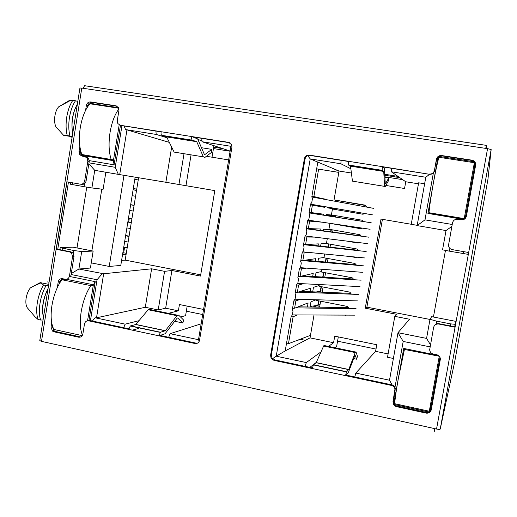 <?xml version="1.0" encoding="UTF-8"?>
<svg xmlns="http://www.w3.org/2000/svg" width="517" height="517" viewBox="0 0 517 517"><rect width="100%" height="100%" fill="white"/><g stroke="black" fill="none" stroke-linecap="round" stroke-linejoin="round"><path stroke-width="0.78" d="M72.735 133.334C71.818 128.733 71.779 123.673 72.619 118.147C73.53 112.635 75.107 108.027 77.35 104.318M72.238 136.456L67.236 135.538C65.879 130.084 65.717 123.906 66.751 117.023C67.895 110.173 69.918 104.608 72.819 100.33L77.828 101.319M69.918 135.977C68.574 130.517 68.425 124.338 69.459 117.449C70.603 110.593 72.619 105.022 75.514 100.744M72.199 136.734L63.604 135.331L55.849 126.71C54.602 123.815 54.291 120.203 54.905 115.886C55.584 111.898 56.844 108.874 58.686 106.819L69.097 100.634L72.819 100.33M38.045 319.474L34.872 316.617L27.259 307.712C25.908 305.56 25.54 302.374 26.134 298.167C26.871 293.94 28.286 290.502 30.393 287.859L40.261 282.612L43.525 284.977C40.507 290.102 38.439 296.034 37.314 302.775C36.306 309.489 36.552 315.06 38.045 319.474L40.681 320.042C37.56 311.835 40.197 295.181 46.168 285.52L43.525 284.977M438.442 355.476L403.719 348.419L393.812 403.674M430.157 411.461L439.973 357.318M394.381 404.507L429.2 412.101M438.048 156.961L427.927 213.424L463.872 219.46M474.619 161.86L438.855 156.386M465.151 218.562L475.265 162.797M436.199 324.017L436.71 321.173L430.008 319.325L426.564 338.402L430.467 344.761M394.949 387.395L403.189 341.44L430.092 346.862M452.213 224.475L424.974 219.854L433.369 173.008M468.228 252.432L467.885 254.319L449.376 251.159L449.874 248.412M89.279 160.632L114.095 164.826L120.48 125.321M84.504 183.709L84.025 186.682L70.325 184.207L70.603 182.469M121.941 125.715L115.22 167.308L88.995 162.855M71.113 274.521L97.047 279.749L90.443 320.618M71.275 273.545L78.894 269.021L81.699 251.553L73.808 250.512L73.343 253.446M73.808 250.512L60.224 247.617L72.987 247.165L93.15 251.075L90.417 268.039L78.894 269.021L103.652 273.758L151.623 268.808L145.296 307.279L96.524 317.793L103.652 273.758M88.95 320.508L95.231 281.655L69.381 276.427M455.038 326.834L456.02 321.4L455.154 324.308L450.604 323.875L436.71 321.173M394.82 402.187L393.935 403.887M438.397 156.683L438.843 157.478M403.189 341.44L398 332.702L426.564 338.402M392.177 384.958L389.501 380.228L398 332.702L409.529 319.241L394.807 316.359L387.504 357.26L393.392 358.475M389.501 380.228L355.786 373.074L354.798 376.971M187.173 306.103L185.59 315.622L180.536 317.005M138.75 328.411L132.371 330.156M305.334 340.335L300.558 339.352L295.356 341.078M338.312 336.897L336.573 346.784L335.242 347.812M316.326 362.391L309.845 367.387M305.185 366.391L306.29 362.572L276.233 356.2L272.53 358.695M314.013 314.995L310.032 337.872L285.21 350.901L276.233 356.2L310.219 158.9L307.699 155.656M351.405 173.021L339.055 171.037L310.219 158.9L340.884 163.766L341.071 160.328M398.012 176.387L384.738 174.268M201.927 140.786L197.869 139.422M391.724 168.329L391.388 171.793L425.795 177.253L429.595 174.307M425.795 177.253L417.148 225.606L424.974 219.854M417.148 225.606L446.029 230.556L451.864 226.42M446.029 230.556L442.552 249.827L449.376 251.159M93.797 104.389L91.044 103.465L118.483 107.672M90.966 103.956L90.249 102.612M119.181 124.875L113.404 160.671L114.095 164.826M113.404 160.671L82.733 155.52L82.862 154.712M82.08 155.843L82.733 155.52M105.849 172.239L103.103 189.3L91.903 187.955L94.734 170.332L88.846 163.76M91.903 187.955L84.025 186.682M94.734 170.332L118.335 174.378L115.22 167.308M118.335 174.378L119.705 174.61L126.949 129.877L125.586 129.573L124.099 126.058M125.586 129.573L156.218 134.439L155.888 131.079M201.779 138.33L201.985 141.71L230.937 146.305L231.868 145.374M230.937 146.305L198.489 339.708L199.194 341.343M198.489 339.708L170.087 333.685L168.665 337.291M123.666 327.7L125.185 324.159L95.122 317.781L92.401 321.031M95.122 317.781L96.524 317.793M102.263 273.68L97.047 279.749M66.357 279.283L93.37 284.77L95.231 281.655M93.37 284.77L87.547 320.811M149.969 309.179L148.689 309.244L148.172 309.748L135.784 324.502L130.258 326.027L128.772 329.387L88.769 320.85C86.513 320.618 85.079 321.664 84.478 324.004L82.856 334.06C82.248 336.386 80.82 337.433 78.578 337.187L79.98 336.826L55.461 331.475L53.955 330.744L52.501 326.815L51.015 327.138L52.469 331.074L54.905 329.684M430.008 319.325L431.637 316.675L456.02 321.4M328.495 346.416L333.581 342.713L334.725 336.166L376.777 344.729L375.601 351.347L388.099 353.912M375.601 351.347L355.786 373.074M306.29 362.572L321.031 351.844M201.152 323.823L170.087 333.685M168.406 313.321L178.378 310.82L179.425 304.526L203.562 309.444M125.185 324.159L138.989 320.695M213.941 145.678L212.022 157.2M310.032 337.872L333.581 342.713M317.793 162.241L311.809 196.899L312.43 198.683L311.745 202.638L310.568 204.053L309.004 213.107L309.644 214.801L308.959 218.749L307.77 220.255L306.213 229.29L306.859 230.892L306.18 234.834L304.978 236.418L303.421 245.439L304.086 246.958L303.408 250.894L302.193 252.561L300.635 261.563L301.314 262.998L300.635 266.921L299.408 268.666L297.857 277.661L298.548 278.999L297.87 282.922L296.635 284.751L295.084 293.721L295.789 294.981L295.11 298.891L293.863 300.804L292.312 309.761L293.036 310.93L292.357 314.834L291.09 316.824L285.21 350.901M340.884 163.766L350.862 168.781M391.388 171.793L405.748 181.764L404.553 188.498L385.85 185.461M201.985 141.71L230.143 151.054M167.062 137.774L156.218 134.439M418.466 183.806L405.748 181.764M424.631 183.768L418.641 182.805L411.235 224.313L417.2 225.334M467.885 254.319L468.564 252.49M171.65 147.074L165.86 182.268L119.705 174.61M126.949 129.877L169.337 142.388M145.296 307.279L158.202 309.942L165.653 308.21L178.378 310.82M93.15 251.075L81.699 251.553M429.989 319.448L366.883 307.163L365.261 308.19L396.94 314.362L394.807 316.359M345.951 225.709L361.874 228.488M365.642 205.514L334.034 199.905L364.485 205.029L365.571 205.462L366.572 207.058M228.656 159.908L206.386 156.289M365.261 308.19L381.01 219.092L411.241 224.275M382.418 219.331L366.883 307.163M433.433 317.024L445.467 250.396M121.598 260.381L125.172 260.129L138.595 177.745M91.858 250.823L101.791 189.138M165.86 182.268L214.801 190.611L200.499 276.072L171.903 270.494L165.653 308.21M178.934 184.504L184.02 153.711M158.202 309.942L164.58 271.341L151.623 268.808M164.58 271.341L171.903 270.494M200.706 274.831L125.172 260.129M135.15 177.169L120.778 265.454L109.216 266.436L91.244 262.894M63.042 278.812L62.912 279.619M346.92 315.118L343.585 315.105M339.055 171.037L334.034 199.905M363.748 221.599L361.822 220.177L331.416 214.93L332.444 209.036L362.869 214.232L365.118 213.586M361.273 236.172L360.304 234.977L359.289 234.589L328.928 229.238L329.956 223.35L360.336 228.656L362.436 228.146M358.068 243.087L359.729 242.68M357.803 243.055L346.733 241.077M327.287 238.68L326.447 243.513L356.762 248.974L357.738 249.349L358.785 250.713M355.67 257.472L356.976 257.195M355.276 257.434L350.448 256.548M324.624 253.996L323.965 257.776L354.235 263.34L355.173 263.696L356.291 265.227M350.991 271.457L354.132 271.69M321.962 269.286L321.49 272.013L351.715 277.687L352.613 278.017L353.79 279.716M350.293 286.121L350.953 286.159M319.306 284.55L319.015 286.224L349.201 292.008L350.054 292.318L351.282 294.179M316.656 299.782L316.546 300.416L346.687 306.303L347.502 306.594L348.768 308.617M191.064 154.861L185.958 185.668M109.216 266.436L123.99 175.321M43.506 317.218C41.625 308.287 43.131 298.807 48.029 288.79M72.121 137.205L70.409 136.927M77.401 103.988C72.445 112.932 70.868 122.82 72.684 133.657M43.454 317.535C41.405 308.423 42.943 298.736 48.075 288.467M49.063 282.263L47.377 281.92M48.54 285.571L46.168 285.52M40.681 320.042L43.066 319.997M67.236 135.538L63.604 135.331M48.734 284.35L40.261 282.612M113.527 159.902L81.841 154.505C79.243 147.293 78.72 138.356 80.271 127.693C82.1 117.1 85.324 109.139 89.939 103.801L118.729 108.215M118.923 108.919C114.761 114.412 111.808 122.258 110.05 132.468C108.454 143.209 108.829 152.198 111.168 159.423M81.841 154.505L113.43 160.496M82.248 335.636L53.91 329.465C51.073 323.959 50.414 316.003 51.926 305.612C53.729 295.168 57.038 286.541 61.853 279.736L90.811 285.63C86.216 292.544 83.004 301.262 81.175 311.796C79.67 321.871 80.103 329.684 82.481 335.229M93.28 285.306L90.811 285.63M61.853 279.736L65.749 279.316M136.546 190.346L133.102 189.745M133.089 189.823L136.533 190.424M135.577 196.279L132.139 195.672M138.239 179.948L134.788 179.36M131.312 222.459L127.88 221.825M127.835 222.071L131.266 222.704M130.316 228.54L126.891 227.9M134.11 205.281L130.672 204.661M130.646 204.816L134.084 205.43M133.166 211.052L129.735 210.432M126.096 254.454L122.671 253.795M122.607 254.215L126.025 254.875M123.007 260.284L121.663 260.019M129.082 236.14L125.65 235.493M125.605 235.804L129.03 236.45M128.119 242.053L124.694 241.407M202.709 314.543L186.327 311.182M213.463 148.573L230.11 151.242M213.695 147.151L222.73 148.599M302.723 251.831L365.028 257.989M366.172 251.527L303.557 244.644M358.636 250.312L306.322 244.535M323.429 243.578L328.121 243.817M320.055 304.423L317.819 305.321L310.142 306.478M292.305 314.911L354.953 315.15M356.09 308.727L295.53 307.854M348.536 307.634L298.128 306.833M322.427 290.825L316.191 291.976M294.916 299.194L357.467 300.894M358.604 294.457L297.947 292.163M351.056 293.339L300.519 291.362M126.284 253.304L123.686 252.807L124.552 247.501L127.208 247.643M127.15 247.998L124.552 247.501M300.125 267.651L362.507 272.317M363.645 265.861L300.823 260.478M356.103 264.678L304.823 260.245M322.647 257.673L323.985 257.679M131.971 218.42L129.328 218.148L131.932 218.626M128.707 221.974L129.328 218.148M305.321 235.972L367.561 243.649M368.699 237.167L306.297 228.785M361.17 235.926L306.342 228.54M323.558 229.231L333.013 230.046M136.746 189.099L134.123 188.705L136.734 189.164M133.935 189.888L134.123 188.705M336.586 201.54L337.801 200.751M334.098 208.332L327.39 207.162M310.549 204.17L365.105 213.599M310.555 204.157L372.628 214.885M330.15 207.666L327.39 207.181M373.772 208.39L311.835 196.983M325.568 272.776L324.773 277.215M297.521 283.439L359.987 286.618M361.124 280.169L300.241 276.421M353.576 279.018L302.788 275.832M321.128 271.625L321.561 271.606M326.033 214.994L335.404 216.339M307.912 220.08L370.094 229.277M334.286 215.427L333.045 215.822L335.417 216.235M333.045 215.822L326.053 214.878M371.238 222.788L309.043 212.894M363.709 221.515L309.056 212.817M339.023 171.23L332.095 168.154M316.656 168.839L338.822 172.381L316.65 168.852M334.234 208.261L333.194 208.81L327.287 207.782L327.403 207.084M328.625 200.073L333.071 200.893M334.609 201.178L336.244 200.422M318.621 169.169L313.89 196.538L326.027 199.594M324.805 206.632L324.689 207.33L310.433 204.855M312.397 205.191L311.118 212.577L323.5 214.18L323.338 215.091M322.11 222.181L307.654 220.946M309.625 221.218L308.352 228.592L320.921 229.031L320.669 230.472M314.498 237.103L304.875 237.012M306.859 237.213L305.586 244.573L318.349 243.862L318.007 245.827M310.097 252.561L302.109 253.052M304.099 253.181L302.833 260.529L315.777 258.662L315.344 261.15M306.542 268.129L299.343 269.06M301.346 269.124L300.08 276.459L313.212 273.441L312.688 276.453M303.324 283.736L298.593 285.035L296.584 285.041M298.593 285.035L297.327 292.357L310.652 288.195L310.038 291.73M300.287 299.337L295.847 300.92L293.824 300.991M295.847 300.92L294.587 308.229L308.093 302.923L307.395 306.982M297.34 314.931L293.107 316.772L291.077 316.915M286.437 343.786L288.454 343.695L310.471 335.339M319.616 306.956L315.344 307.111M310.045 307.027L310.956 301.805L316.139 299.77M312.688 291.834L313.47 287.316L319.131 285.546M315.325 276.621L315.99 272.802L321.574 271.522M317.974 261.382L318.517 258.267L324.017 257.472M320.624 246.111L321.044 243.707L326.466 243.404M323.28 230.821L323.577 229.128L329.491 229.335M325.943 215.505L326.117 214.523L332.664 215.15M287.013 343.805L286.366 344.167M311.88 196.466L326.078 199.303M313.89 196.538L311.932 196.163M311.118 212.577L309.153 212.274M307.744 220.436L322.104 222.194M308.352 228.592L306.374 228.352M305.301 235.991L305.773 236.03M305.586 244.573L303.602 244.405M302.833 260.529L300.836 260.432M300.08 276.459L298.07 276.427M297.327 292.357L295.31 292.396M294.587 308.229L292.557 308.332M312.72 306.09L316.145 306.762M315.713 305.637L319.745 306.2M319.577 307.176L320.618 301.211M322.181 292.208L323.093 287.006M327.41 262.197L328.049 258.526M330.033 247.152L330.537 244.257M332.657 232.088L333.026 229.955M335.287 216.991L335.52 215.641M336.554 209.734L336.735 208.694M337.937 201.792L338.105 200.809M384.79 175.25L399.841 177.654M384.881 176.814L402.756 179.683M376.008 349.065L337.556 341.194M428.955 212.707C429.698 205.391 431.1 195.917 433.168 184.265C435.275 172.646 437.182 163.65 438.894 157.284L474.36 162.719L464.221 218.62L428.955 212.707L432.012 213.973L464.079 219.357M464.641 219.001L464.221 218.62M474.696 165.925L474.36 162.719M448.685 216.907L448.317 216.713M439.211 356.523L429.291 411.235L394.697 403.699C395.085 398.42 396.281 390.122 398.29 378.793L404.43 349.447L439.301 356.265M431.598 403.48L429.291 411.235M404.43 349.447L404.953 348.671M476.907 227.939L478.639 218.4L476.907 227.939M194.954 343.508L158.822 335.798L159.973 335.436L195.982 343.114L194.954 343.508C197.345 343.766 198.871 342.693 199.517 340.283L231.933 147.151L231.668 144.773L228.669 142.382L191.801 136.566L197.643 138.905L204.241 154.137L205.01 154.454L211.776 149.368L201.456 147.713M78.578 337.187L53.981 331.811L55.461 331.475M53.955 330.744L52.469 331.074L53.981 331.811M51.015 327.138L51.706 322.763M57.322 287.581L58.227 281.868C58.828 279.542 60.237 278.482 62.46 278.689L65.207 279.251C67.443 279.458 68.858 278.398 69.459 276.059L72.574 256.568L71.52 253.013L69.575 251.921L56.275 249.323L57.755 249.272L68.444 182.087M80.736 184.233L81.802 184.369C84.051 184.517 85.473 183.412 86.08 181.053L89.221 161.427L87.845 161.168L84.691 180.866C84.084 183.231 82.655 184.343 80.4 184.194L67.016 181.835L56.275 249.323M87.845 161.168L87.121 158.034L84.814 156.573L86.203 156.851L88.504 158.299L87.121 158.034M79.857 146.266L79.017 151.526L79.754 154.673L82.035 156.108L84.814 156.573M166.636 136.908L196.744 141.703L203.375 156.864L174.139 152.101L166.636 136.908L161.763 135.331C161.104 134.918 160.897 133.716 161.149 131.725L120.358 125.282L117.831 123.569L117.275 120.674L118.929 110.38L118.406 107.536L115.853 105.785L90.682 101.939C88.42 101.843 86.979 102.986 86.378 105.371L85.576 110.386M85.143 85.635L84.536 85.699L83.237 88.304L81.776 88.09L41.489 341.369L436.542 429.039L455.07 327.216L438.778 324.036C436.057 323.778 434.332 324.928 433.595 327.487L429.666 349.822C429.924 352.038 431.152 353.441 433.343 354.042L436.691 354.72C438.952 355.347 440.187 356.814 440.381 359.108L431.268 409.787C430.532 412.327 428.806 413.438 426.105 413.115L396.565 406.659L396.888 406.007C395.02 405.502 393.851 404.326 393.379 402.472L395.285 388.448C394.833 386.554 393.657 385.352 391.763 384.848L346.015 375.096L348.284 372.686L355.024 355.011L356.736 359.231L357.402 356.155L355.961 351.741L355.218 352.581L348.781 369.493L316.23 362.604L313.405 364.918L312.346 368.55L273.913 360.349L274.676 359.89L271.903 357.874L271.354 354.921L305.056 158.952C305.741 156.444 307.356 155.262 309.896 155.404L348.458 161.491M393.353 400.843L393.036 403.105C393.515 404.973 394.691 406.155 396.565 406.659M393.017 401.47L394.956 389.036C394.497 387.13 393.321 385.928 391.421 385.423L345.505 375.626L346.015 375.096M350.526 166.157L383.724 171.437L384.583 186.372L352.445 181.137L350.526 166.157L348.4 164.975L348.49 161.304L309.25 155.106C306.704 154.964 305.088 156.153 304.397 158.674L270.578 355.366L271.128 358.326L273.913 360.349M382.729 166.907L429.459 174.287L382.354 166.648L384.415 168.464L385.249 183.47L385.52 183.716L388.823 177.777L384.9 177.15M429.252 174.055C431.966 174.21 433.692 172.988 434.435 170.39L436.613 159.52C437.35 156.922 439.075 155.701 441.789 155.843L471.982 160.457C474.083 160.903 475.323 162.164 475.705 164.232M455.07 327.216L468.667 252.509L452.246 249.621C449.919 249.032 448.678 247.565 448.523 245.213L452.504 222.879C453.247 220.281 454.992 219.072 457.745 219.266L461.132 219.835C463.885 220.022 465.643 218.814 466.399 216.209L475.705 164.768C475.653 162.286 474.399 160.755 471.943 160.167L441.634 155.539C438.907 155.397 437.175 156.625 436.438 159.23L434.435 170.39M468.667 252.509L487.563 148.657L485.754 148.385L486.374 145.199L486.219 148.457M159.973 335.436L165.065 333.762L177.163 318.104L177.777 318.052L182.824 322.963L183.632 320.068L178.611 315.099L176.95 315.7L165.401 330.693L135.848 324.443M130.536 325.878L160.503 332.244L165.401 330.693M160.503 332.244L158.822 335.798L128.772 329.387M324.527 345.246L323.616 346.041L316.23 362.604M313.554 364.731L346.603 371.749L348.781 369.493M346.603 371.749L345.505 375.626L312.346 368.55M86.759 187.122L77.02 247.947M196.744 141.703L192.305 140.185C191.704 139.777 191.536 138.569 191.801 136.566L161.149 131.725M383.724 171.437L382.128 170.332L382.354 166.648L348.49 161.304M41.489 341.369L39.796 340.567L79.941 88L81.776 88.09M203.375 156.864L204.848 157.459L211.608 152.315L211.776 149.368M384.583 186.372L385.1 186.824L388.403 180.827L388.823 177.777M182.824 322.963L174.694 321.27M356.736 359.231L353.654 358.585M429.459 174.287C432.16 174.442 433.879 173.227 434.616 170.636M455.134 326.854L438.939 323.694C436.755 323.403 435.14 324.204 434.106 326.091M431.256 409.865C430.28 411.913 428.638 412.766 426.318 412.43L396.888 406.007M312.462 367.942L274.676 359.89M69.459 276.059L70.894 275.916L74.002 256.49L72.949 252.949L71.01 251.863L57.755 249.272M89.221 161.427L88.504 158.299M82.933 156.257L81.156 154.951L80.419 151.817L80.626 150.518M87.593 106.857L87.761 105.823C88.362 103.445 89.796 102.308 92.052 102.405L117.107 106.237M120.713 125.392L161.123 131.906M192.847 136.915L229.832 142.763M128.882 328.812L90.145 320.553L88.019 320.779M52.501 326.815L52.579 326.33M59.41 283.51L59.701 281.707L62.176 278.644M434.784 428.651L434.345 431.32L434.978 428.696M446.514 399.809L454.721 361.603L487.912 179.502L491.15 149.529L440.226 429.078L446.514 399.809M440.226 429.078C439.915 429.478 438.687 429.472 436.542 429.039M487.563 148.657L491.15 149.529M489.741 162.564L487.912 179.502M463.73 251.643L463.368 253.627M72.845 182.863L72.561 184.659M62.421 248.296L62.124 250.131M450.604 323.875L450.242 325.897M455.154 324.308L454.708 326.77M345.091 315.402L345.996 315.435M352.756 271.78L353.279 271.832M350.565 286.14L350.888 286.159M328.321 246.964L328.851 243.946M328.515 243.888L327.985 246.926M318.181 305.237L318.937 300.881M318.608 300.816L317.819 305.321M320.572 291.478L321.406 286.683M321.076 286.618L320.217 291.549M325.697 262.048L326.363 258.216M326.033 258.157L325.361 262.022M330.958 231.855L331.281 229.994M330.938 229.968L330.622 231.81M323.073 277.106L323.888 272.459M323.552 272.401L322.737 277.086M333.588 216.72L333.698 216.119M333.258 216.668L333.362 216.074M293.107 316.772L288.454 343.695M485.754 148.385L83.237 88.304M192.305 140.185L161.763 135.331M382.128 170.332L348.4 164.975M196.66 141.6L166.539 136.811M165.278 330.79L135.719 324.534M383.704 171.347L350.487 166.067M348.716 369.61L316.158 362.721M177.383 317.968L177.777 318.052M205.01 154.454L204.357 154.35M176.95 315.7L148.172 309.748M355.218 352.581L323.616 346.041M271.354 354.921L270.578 355.366M304.397 158.674L305.056 158.952M309.25 155.106L309.896 155.404M438.939 323.694L438.778 324.036M426.318 412.43L426.105 413.115M395.298 390.005L394.962 390.594M391.763 384.848L391.421 385.423M71.01 251.863L69.575 251.921M84.691 180.866L86.08 181.053M79.017 151.526L80.419 151.817M86.378 105.371L87.761 105.823M90.682 101.939L92.052 102.405M115.853 105.785L117.075 106.218M120.358 125.282L121.631 125.67M228.669 142.382L229.587 142.718M90.145 320.553L88.769 320.85M58.227 281.868L59.701 281.707M74.002 256.49L72.574 256.568M58.686 106.819L70.635 100.356M33.346 286.205L40.526 283.083M60.218 247.656L59.894 249.692M130.258 326.027L160.238 332.392M313.405 364.918L346.48 371.936M135.784 324.502L165.343 330.757M316.191 362.675L348.749 369.565M148.689 309.244L177.428 315.189M323.913 345.466L355.476 351.993M271.903 357.874L271.128 358.326M393.379 402.472L393.036 403.105M394.956 389.036L395.285 388.448M79.754 154.673L81.156 154.951M71.52 253.013L72.949 252.949M84.536 85.699L486.329 145.361"/></g></svg>
